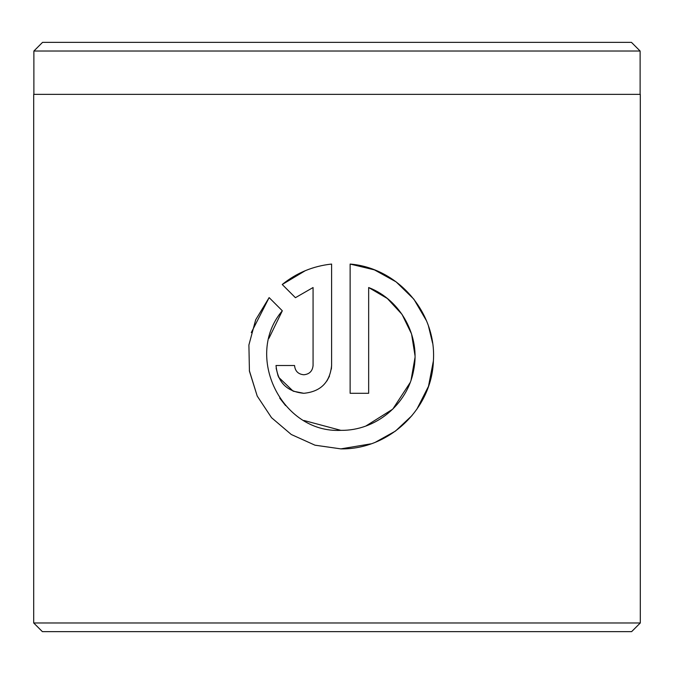 <?xml version="1.0" encoding="UTF-8"?>
<svg xmlns="http://www.w3.org/2000/svg" width="674" height="674" viewBox="0 0 674 674"><rect width="100%" height="100%" fill="white"/><g stroke="black" fill="none" stroke-linecap="round" stroke-linejoin="round"><path stroke-width="1.01" d="M268.951 338.306L282.322 310.79C243.702 355.771 281.614 433.374 340.867 430.349L303.923 420.483M285.599 405.613L279.685 398.073M426.406 320.656L413.878 299.197L396.144 281.892L374.407 269.87L350.126 264.056C398.022 267.957 436.659 312.694 433.399 360.834C431.849 409.017 389.092 449.735 340.867 448.876L371.045 443.829M375.595 442.127L395.486 431.065L412.041 415.538M416.844 409.244L428.496 386.312L433.399 360.876M432.582 343.117L428.487 326.132M303.806 374.761C298.203 374.23 295.111 371.138 294.546 365.502C295.111 371.138 298.203 374.23 303.806 374.761C309.417 374.222 312.5 371.138 313.073 365.502L313.073 287.528L295.423 297.689L282.238 284.504C296.535 272.894 312.989 266.078 331.6 264.056L331.6 365.502C329.923 382.411 320.656 391.67 303.806 393.296C286.972 391.704 277.705 382.436 276.011 365.502L294.546 365.502M326.907 380.962L329.476 376.159M331.372 369.082L331.6 365.502M42.538 42.369L631.462 42.369L640.123 51.03L33.877 51.03L42.538 42.369M640.3 622.97L631.631 631.631L42.369 631.631L33.7 622.97L640.3 622.97L640.3 94.36L33.7 94.36L33.7 622.97M640.123 94.36L640.123 51.03M33.877 94.36L33.877 51.03M314.918 445.169L340.867 448.876L315.002 445.194L291.278 434.494L271.538 417.695L257.215 396.059L249.431 371.163L248.9 345.004L255.682 319.805L269.137 297.605L282.322 310.79M340.867 430.349C375.612 430.888 407.543 404.392 413.609 370.439C420.829 336.41 400.769 299.846 368.661 287.528L368.661 393.296L350.126 393.296L350.126 264.056M295.423 297.689L313.073 287.528M305.263 270.704L282.238 284.504M276.146 368.24L278.16 376.202M278.623 377.263L293.148 391.164M293.215 391.19L303.806 393.296M269.137 297.605L251.292 332.585M249.338 370.599L257.207 396.034M368.661 287.528L387.339 298.498L402.049 314.396L411.553 333.933L414.982 355.468M414.965 357.81L411.089 379.942M410.104 382.672L392.748 409.16L365.923 425.985"/></g></svg>
